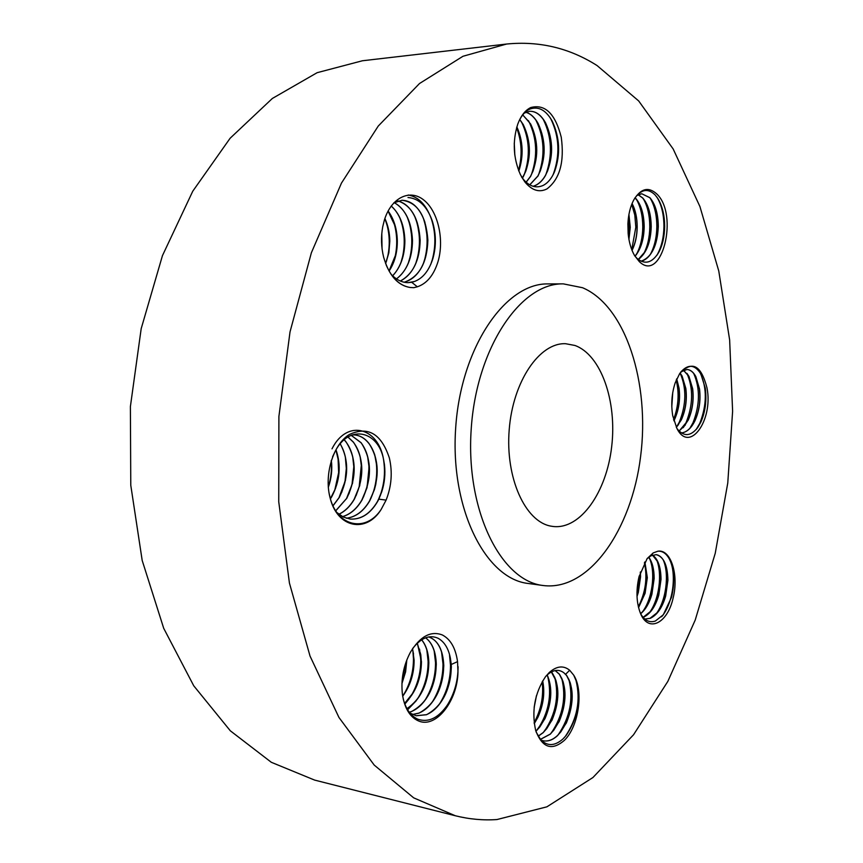 <?xml version="1.0" encoding="UTF-8"?>
<svg xmlns="http://www.w3.org/2000/svg" width="863" height="863" viewBox="0 0 863 863"><rect width="100%" height="100%" fill="white"/><g stroke="black" fill="none" stroke-linecap="round" stroke-linejoin="round"><path stroke-width="1.29" d="M536.344 696.117L534.219 706.905M542.147 681.835C543.83 695.999 541.155 709.602 534.132 722.665M536.516 695.47L534.143 707.574M534.24 723.496L537.757 717.358C543.302 705.006 544.92 692.903 542.6 681.047M547.563 675.912L547.746 676.506C552.083 695.039 548.685 712.698 537.563 729.494L537.045 730.152M542.687 680.907C545.06 692.784 543.453 704.942 537.876 717.38L534.262 723.658M535.945 731.339L544.92 718.782C551.899 702.212 552.654 687.584 547.185 674.92M535.912 731.241L539.817 726.959L544.812 718.76C550.831 705.039 552.223 692.018 548.976 679.699L547.11 674.985M554.575 676.948L554.747 677.477C559.202 696.268 555.761 714.165 544.434 731.188L543.96 731.802M538.21 736.236L543.226 732.633L552.018 720.184C559.753 700.929 559.817 685.146 552.191 672.86L551.381 671.91M538.178 736.161L543.118 732.611L546.743 728.62L551.899 720.163C557.962 706.258 559.332 693.118 556.009 680.713L551.317 671.943M561.63 677.994L561.781 678.469C566.365 697.509 562.892 715.654 551.36 732.892L550.918 733.453M540.454 739.386L550.389 734.1L559.159 721.597C566.894 702.255 566.959 686.43 559.375 674.122L555.222 670.551M540.421 739.343L550.27 734.079L553.722 730.303L559.041 721.576C565.146 707.509 566.495 694.23 563.097 681.748L559.375 674.262L555.157 670.562M568.739 679.041L568.879 679.461C573.582 698.75 570.065 717.142 558.339 734.607L557.93 735.125M541.177 740.174L543.215 740.788C548.091 741.673 552.881 739.936 557.595 735.578L566.355 723.021C574.068 703.625 574.154 687.746 566.603 675.395L563.927 672.816L566.603 675.535L570.227 682.795C573.701 695.341 572.374 708.739 566.236 723L560.745 731.975L557.476 735.546C552.784 739.893 548.005 741.641 543.151 740.778M575.211 678.275L576.009 680.465C580.842 700.012 577.293 718.631 565.362 736.333L564.1 737.833M546.02 676.053L546.926 675.157C553.107 669.71 558.782 668.933 563.927 672.816M565.621 674.251L569.677 670.26L573.733 675.19L576.106 680.713C580.885 700.411 577.574 718.652 566.16 735.459L562.956 738.976C554.629 746.247 547.164 746.419 540.551 739.494L536.193 732.104M569.677 670.26C563.42 665.211 556.603 665.977 549.224 672.547L545.34 676.937C534.693 693.259 531.468 711.101 535.675 730.454C542.234 747.833 551.791 751.134 564.348 740.368C578.739 726.56 583.841 690.724 573.733 675.19M597.045 65.534C569.407 48.004 539.256 40.831 506.592 44.035L462.978 56.268L419.515 83.517L378.264 126.041L341.468 183.085L311.381 252.74L290.022 331.899L278.9 416.462L278.738 501.77L289.429 583.054L310.033 656.074L338.965 717.487L374.229 765.093L413.69 797.854L455.308 815.751C469.278 819.235 483.151 820.497 496.959 819.548L546.894 806.829L592.924 777.531L633.561 734.737L667.854 681.371L695.2 620.098L715.244 553.269L727.768 483.01L732.611 411.273L729.645 339.957L718.771 271.004L699.925 206.537L673.151 148.943L638.674 100.939L597.045 65.534M563.323 283.873C520.81 282.686 476.365 347.886 471.198 429.245C465.556 510.572 500.982 581.079 543.28 585.535L543.291 585.535C589.095 591.338 631.576 529.882 640.594 456.549C650.119 383.312 625.815 306.02 582.557 287.724L563.323 283.873L548.199 283.916C505.416 282.751 460.799 347.465 455.664 428.21C450.065 508.933 485.729 578.987 528.285 583.485L528.296 583.485M657.876 551.209L653.172 552.935L647.131 558.588L638.965 576.959C635.891 590.788 636.398 602.935 640.486 613.399C648.35 633.248 667.746 623.248 673.151 597.865C679.03 574.877 670.767 548.846 657.876 551.209C662.924 550.874 667.013 553.981 670.12 560.54C674.424 571.058 674.877 583.334 671.49 597.358L663.291 614.78L655.395 621.015C649.602 622.967 644.715 620.605 640.734 613.949M706.97 387.8C701.08 365.038 691.986 360.292 679.699 373.56L675.244 382.73C671.727 393.366 670.896 404.38 672.752 415.783L676.894 428.404C689.515 453.927 713.539 420.119 706.97 387.8M656.657 193.841C648.296 186.408 640.626 188.522 633.647 200.151C630.26 206.71 628.34 214.628 627.897 223.895L628.135 233.431C628.987 242.158 631.112 249.504 634.521 255.48L639.246 261.554C661.802 283.884 679.192 214.531 656.657 193.841M530.723 107.551C525.222 110.259 520.907 115.771 517.778 124.099C512.352 141.327 513.237 158.199 520.443 174.714L525.006 182.115C531.986 190.475 539.289 192.751 546.926 188.932C559.796 179.137 564.575 161.899 561.252 137.228C555.254 113.668 545.082 103.765 530.723 107.551M410.098 287.476L413.755 287.692L417.336 286.796C426.905 283.56 433.798 275.157 438.016 261.608C444.456 239.968 438.156 211.597 424.046 200.238C410.033 188.544 391.155 197.508 384.326 220.248L382.697 226.937C380.863 237.088 381.187 247.163 383.636 257.174C388.911 275.362 397.735 285.47 410.098 287.476C399.903 285.804 391.899 278.253 386.106 264.833M381.166 509.429L386.095 500.119C391.554 486.301 392.643 472.255 389.364 458.005C381.327 433.711 367.962 425.891 349.256 434.553C333.042 444.672 323.808 475.006 330.195 498.21C337.519 528.242 366.408 533.442 381.166 509.429C365.739 533.021 336.969 526.559 330.022 497.347L329.073 493.14M457.973 672.007L457.541 661.641C455.653 648.135 450.562 639.235 442.277 634.931C430.766 630.605 420.162 636.355 410.464 652.158C403.506 665.287 400.82 679.278 402.395 694.143C404.542 708.286 409.968 717.25 418.695 721.015C436.063 728.566 457.541 700.864 457.973 672.007C457.12 683.981 453.755 694.758 447.865 704.316C438.684 717.865 428.695 722.838 417.919 719.246C410.82 716.031 405.923 709.224 403.204 698.836M506.592 44.035L362.406 60.766L317.131 72.686L272.341 98.468L230.13 138.242L192.751 191.23L162.449 255.642L141.187 328.663L130.389 406.602L130.777 485.276L142.19 560.465L163.711 628.318L193.744 685.794L230.324 730.799L271.306 762.288L314.607 780.087L455.308 815.751M653.172 552.935L650.982 555.804L647.077 558.652M680.691 372.18C688.113 363.808 694.844 364.413 700.875 373.981L705.308 388.221C706.808 400.691 705.308 412.018 700.799 422.212L697.789 427.465C690.648 436.549 683.723 436.926 677.002 428.609M634.596 198.479C641.22 189.137 648.091 187.994 655.233 195.049L658.124 198.943C662.45 206.462 664.629 215.664 664.65 226.538C664.51 236.786 662.493 245.48 658.588 252.632C652.094 262.956 644.931 264.909 637.099 258.479L634.726 255.826M518.976 121.122C521.888 115.07 525.502 111.068 529.817 109.094C538.307 106.073 545.664 109.892 551.889 120.561L552.169 121.057C559.86 137.551 560.67 154.391 554.596 171.564C551.694 178.404 547.876 183.021 543.118 185.437C536.344 188.436 529.914 186.581 523.852 179.882L521.975 177.498L525.006 182.115M408.005 197.519C418.749 198.382 426.786 206.03 432.115 220.464C436.106 232.945 436.43 245.416 433.086 257.854L432.471 259.849C428.501 271.327 422.46 278.544 414.348 281.521L411.694 282.287L417.336 286.796M332.6 456.764L335.534 450.637C349.774 423.852 378.436 431.176 383.571 459.494L384.445 464.596C385.502 473.895 384.628 482.902 381.802 491.608L378.846 499.148L386.095 500.119M412.741 648.426C421.144 637.8 429.601 634.424 438.102 638.275C444.337 641.738 448.426 648.34 450.357 658.07L451.252 664.478L457.541 661.641M551.112 526.171L553.431 526.516C580.648 529.44 606.57 492.018 611.684 446.624C617.11 401.306 601.123 354.876 574.941 345.47L565.578 343.711C539.569 342.471 512.924 381.263 509.213 429.612C505.2 477.919 525.287 521.878 551.112 526.171M409.267 712.245L411.349 711.554C417.616 708.965 423.021 703.949 427.573 696.506C433.28 686.689 436.139 676.053 436.171 664.618L435.481 656.419C433.884 647.66 430.583 641.457 425.567 637.811M409.299 712.299L411.468 711.576C427.056 703.075 435.33 687.315 436.29 664.294C435.858 651.662 432.298 642.827 425.632 637.789M412.417 714.488L418.868 713.108C424.974 710.583 430.281 705.697 434.79 698.458C440.669 688.501 443.625 677.671 443.668 665.988L442.892 657.25C440.648 646.053 435.901 639.278 428.663 636.937M412.471 714.521L418.987 713.14C434.553 704.575 442.827 688.75 443.787 665.664C443.053 649.839 438.026 640.26 428.695 636.937M416.117 715.74L426.441 714.683C432.406 712.202 437.606 707.444 442.061 700.411C448.113 690.324 451.166 679.3 451.22 667.358L450.788 660.745M409.86 713L416.182 715.761L426.559 714.715C442.093 706.107 450.357 690.217 451.349 667.034L451.252 664.478M337.055 512.644L343.301 517.034L350.151 519.062C361.101 519.731 370.249 513.884 377.584 501.532L378.846 499.148M380.41 495.394L377.271 501.835C369.968 513.949 360.907 519.688 350.087 519.062M390.928 274.013C396.171 279.731 401.91 282.6 408.145 282.643L411.694 282.287M414.348 281.521L408.08 282.643M533.107 186.3C537.962 184.909 542.072 181.359 545.427 175.621C553.615 158.156 553.668 140.561 545.578 122.848C541.036 114.865 535.718 111.014 529.602 111.295L524.337 113.064M521.435 176.775L521.975 177.498M636.376 199.256C640.594 206.667 642.73 215.933 642.784 227.034C642.633 237.595 640.519 246.699 636.452 254.369L638.372 251.349C641.996 244.509 643.895 236.473 644.068 227.217C644.057 217.109 642.169 208.77 638.404 202.179L635.039 197.778M635.071 256.279C640.875 249.148 643.906 239.353 644.186 226.915C644.003 214.132 641.144 204.574 635.621 198.242L635.092 197.713M643.334 198.803C647.595 206.257 649.742 215.61 649.796 226.84C649.634 237.541 647.477 246.753 643.334 254.477L645.297 251.424C648.987 244.542 650.918 236.408 651.101 227.023C651.101 216.786 649.192 208.35 645.373 201.726L642.59 197.961L638.113 194.725M638.307 259.515C646.398 253.291 650.702 242.363 651.22 226.71C651.047 213.895 648.21 204.315 642.708 197.951L638.167 194.693M649.72 197.67L641.748 193.744L649.839 197.659C655.319 204.035 658.145 213.657 658.307 226.516C657.379 245.75 651.63 257.314 641.069 261.23C645.405 260.205 649.149 256.969 652.266 251.5C656.02 244.563 657.994 236.343 658.189 226.829C658.189 216.44 656.258 207.929 652.385 201.273L649.72 197.67M636.7 195.588L641.673 193.744M673.863 420.648L674.359 419.666C678.803 409.828 680.324 399.321 678.933 388.134L676.635 378.954M673.906 420.799L674.586 419.45C678.944 409.601 680.432 399.17 679.052 388.134L676.7 378.835M676.57 427.034L681.134 420.054C685.567 410.141 687.099 399.591 685.718 388.426L681.986 376.041L680.033 373.064M676.376 427.39L681.36 419.828C685.707 410.001 687.196 399.537 685.837 388.426L682.094 376.052L680.087 372.989M683.302 427.563L687.951 420.432C692.374 410.54 693.906 399.957 692.547 388.717L688.836 376.3L683.42 370.238M679.095 431.112L688.178 420.216C692.514 410.357 694.003 399.849 692.655 388.717L688.944 376.3L683.474 370.216M690.066 428.08L694.801 420.82C699.224 410.896 700.756 400.292 699.408 389.008L695.513 376.171C693.097 371.921 690.238 369.677 686.916 369.472M692.018 425.621C688.814 430.13 685.254 432.568 681.328 432.946C686.743 432.374 691.306 428.253 695.028 420.605C699.364 410.712 700.864 400.184 699.526 389.008L695.837 376.559C693.377 372.039 690.422 369.677 686.98 369.472L680.918 371.888M637.013 596.139L640.443 576.786L640.303 572.245M637.023 596.43L638.329 592.352L640.551 576.797L640.389 571.975M638.534 607.476L644.995 593.248L647.218 577.638L644.823 562.029M638.566 607.606L645.103 593.259L647.326 577.66L644.888 561.921M640.626 613.701L644.294 609.882L651.813 594.154L654.035 578.512L651.047 561.317L648.706 557.25M640.659 613.787C645.707 609.418 649.461 602.881 651.921 594.176L654.154 578.523C654.154 569.235 652.352 562.126 648.771 557.196M643.108 617.347L651.047 611.004L658.663 595.071L660.896 579.375L657.865 561.975L652.514 555.103M643.14 617.39L643.313 617.325C650.27 614.035 655.427 606.624 658.782 595.092L661.015 579.397C660.896 567.218 658.081 559.116 652.568 555.082M650.982 555.804L656.15 554.661C663.658 556.592 667.574 565.125 667.919 580.27L665.675 596.009C662.331 607.584 657.185 615.028 650.249 618.329L644.812 619.051L649.968 618.372L657.843 612.137L665.567 595.999L667.8 580.249L664.715 562.633C662.493 557.832 659.612 555.168 656.085 554.65M663.108 559.677C669.656 573.733 666.193 601.651 655.459 614.747M669.213 558.728L669.828 559.979C676.678 574.014 673.172 602.859 662.158 616.042L661.565 616.754M656.268 559.008C662.741 573.021 659.332 600.572 648.685 613.625M649.472 558.35C655.869 572.309 652.504 599.494 641.953 612.503M644.413 562.741C647.638 577.703 645.621 592.352 638.35 606.721M639.203 575.988L636.97 592.309M693.733 373.485C700.249 388.523 699.979 404.995 692.935 422.913L689.882 428.275M699.785 372.223L700.325 373.14C707.121 388.177 706.948 404.909 699.807 423.312L696.139 429.558M686.937 373.366C693.421 388.361 693.14 404.747 686.107 422.525L683.14 427.735M685.265 425.071L679.052 431.069M680.184 373.258C686.635 388.21 686.344 404.499 679.31 422.136L676.441 427.185M678.545 424.52L676.333 427.304M676.171 380.119C679.418 393.204 678.545 406.344 673.561 419.526M671.802 406.667L672.752 392.514M671.792 406.149L672.665 393.021M650.335 198.361C654.629 205.847 656.797 215.275 656.84 226.645C656.667 237.498 654.478 246.807 650.26 254.585L650.217 254.661M656.657 196.764L657.293 197.778C661.684 205.308 663.895 214.865 663.938 226.44C663.755 237.454 661.522 246.861 657.239 254.693L656.862 255.329M645.297 251.424L638.264 259.472M632.061 250.41C635.373 243.668 637.088 235.901 637.196 227.109C637.153 217.778 635.448 209.903 632.083 203.485M638.372 251.349L635.017 256.214M631.748 204.315L634.801 215.07L635.826 227.239L631.759 249.644M632.007 250.292C635.244 243.657 636.937 236.031 637.077 227.411C637.077 218.026 635.395 210.087 632.029 203.614M628.944 239.429L630.249 227.303L628.933 214.423M628.34 218.339L628.9 227.433L628.372 235.631M628.9 239.137L630.13 227.605L628.879 214.714M542.967 118.943L543.593 120.043C551.759 137.228 552.6 155.167 546.117 173.873L545.545 175.211M546.117 173.873L547.617 170.896C553.388 154.207 552.708 138.285 545.589 123.107L545.427 122.805C540.907 114.887 535.61 111.057 529.537 111.295M549.807 117.217L551.101 119.45C559.3 136.872 560.076 155.006 553.431 173.841L552.698 175.523M529.785 184.865L537.983 176.02C546.171 158.63 546.214 141.101 538.091 123.431C534.65 117.303 530.583 113.582 525.88 112.255M533.064 186.279C537.886 184.876 541.975 181.327 545.308 175.631L547.617 170.896M536.139 120.637L538.091 123.679C534.661 117.444 530.562 113.646 525.815 112.287M526.16 182.233L530.583 176.408C538.782 159.062 538.814 141.586 530.648 124.002L522.762 114.876M536.29 120.928C544.283 137.832 545.146 155.491 538.857 173.905L537.822 176.3M529.731 184.833L537.865 176.02L540.303 170.971C545.934 154.412 545.2 138.641 538.102 123.689M528.404 120.637L529.073 121.856C536.872 138.479 537.725 155.836 531.64 173.916L530.583 176.419M529.073 121.856L522.719 114.941M522.428 178.112L523.237 176.796C531.446 159.504 531.457 142.093 523.258 124.574L519.785 119.504M526.096 182.179L530.465 176.419L533.043 171.047C538.49 154.768 537.746 139.277 530.821 124.552M521.198 121.489L521.899 122.783C529.494 139.126 530.357 156.171 524.477 173.927L523.852 175.491M521.899 122.783L519.742 119.601M522.363 178.026L525.837 171.101C531.101 155.124 530.357 139.903 523.604 125.437M516.851 126.893C523.14 140.993 523.798 155.718 518.836 171.057M516.613 127.702C521.835 141.532 522.482 155.761 518.566 170.367M516.808 127.055C523 141.057 523.658 155.685 518.771 170.906M514.272 143.021L514.833 155.254M514.251 143.711L514.747 154.563M422.19 215.556L424.855 222.05C419.806 208.048 412.234 200.777 402.147 200.259L401.802 200.27M408.242 195.006C418.512 196.818 426.225 204.811 431.381 218.986C435.664 232.233 435.977 245.793 432.309 259.677L430.756 264.38M423.873 220.033C427.843 232.719 428.156 245.707 424.79 258.986L423.291 263.744M404.175 282.233C414.445 279.31 421.608 270.874 425.653 256.937L427.757 240.108L424.855 222.05M393.765 202.881L402.039 200.259C417.433 202.309 426.042 215.588 427.875 240.097C427.153 262.794 419.278 276.85 404.24 282.255M397.994 200.939C411.435 205.513 418.825 218.63 420.152 240.292C419.742 260.302 413.15 273.873 400.367 281.025M414.693 216.354L416.419 221.101C420.087 233.226 420.389 245.61 417.336 258.264L415.804 263.28M400.303 280.993C408.9 276.743 414.844 268.522 418.134 256.311L420.033 240.292L417.347 223.032C413.15 210.637 406.678 203.28 397.929 200.96M394.197 202.622C405.459 209.083 411.565 221.705 412.492 240.475C412.287 257.875 406.958 270.691 396.505 278.922M407.26 217.174L409.04 222.212C412.385 233.733 412.676 245.502 409.936 257.508L408.382 262.816M396.441 278.878C403.291 273.862 408.037 266.117 410.669 255.664L412.363 240.486L409.893 224.035C406.549 213.463 401.295 206.333 394.132 202.654M391.219 205.987C399.763 213.754 404.316 225.319 404.876 240.669C404.823 255.405 400.745 267.12 392.665 275.815M399.893 218.005L401.716 223.366C404.736 234.261 405.027 245.372 402.579 256.699L401.015 262.32M392.6 275.75C397.692 270.518 401.241 263.593 403.269 254.963L404.758 240.669L402.503 225.081C400.076 216.84 396.3 210.496 391.176 206.052M388.102 211.014C393.927 218.943 397.002 228.889 397.325 240.853C397.379 252.557 394.639 262.622 389.094 271.058M392.579 218.857L394.445 224.574C397.142 234.801 397.422 245.221 395.286 255.836L393.711 261.823M389.04 270.95L395.912 254.218L397.207 240.853L395.178 226.171L388.048 211.111M384.898 218.501C388.016 225.243 389.655 232.751 389.828 241.036L388.857 252.783L385.653 263.657M385.319 219.72L387.239 225.847C389.612 235.362 389.882 245.049 388.048 254.898L386.451 261.295M385.599 263.506L388.62 253.409L389.709 241.036L387.908 227.325L384.844 218.652M381.791 233.593L382.05 248.641M381.597 236.505L381.759 245.836M381.985 248.102L381.737 234.132M331.996 448.857C347.552 417.552 380.842 428.188 384.003 463.204C385.168 473.237 384.175 483.183 381.014 493.043L378.339 499.893M352.19 434.909L354.499 434.93C360.022 435.416 364.822 438.221 368.9 443.323C379.655 459.968 379.947 479.094 369.796 500.713C363.582 511.306 355.739 517.142 346.29 518.231M374.596 454.165L376.387 463.798C377.282 472.946 376.376 482.018 373.668 491.015L370.896 498.404M346.225 518.221C355.556 517.12 363.312 511.381 369.493 501.004L374.391 489.699L375.75 484.488L377.002 475.675L376.84 465.233C375.847 456.322 373.161 449.019 368.771 443.312C364.704 438.221 359.925 435.427 354.434 434.92M351.209 435.297L361.133 442.73C371.921 459.31 372.233 478.361 362.072 499.893C356.915 508.76 350.41 514.348 342.557 516.657M367.606 456.408L368.933 466.257L368.695 476.743L366.851 487.164L363.528 496.894M342.492 516.624C350.216 514.337 356.646 508.857 361.77 500.184L367.034 487.703L369.224 465.793C368.361 456.398 365.621 448.706 361.014 442.719L351.165 435.319M347.951 436.991L353.431 442.136C364.251 458.663 364.574 477.638 354.413 499.084C350.259 506.236 345.103 511.295 338.943 514.283M360.119 456.516L361.295 465.459L359.202 486.527L356.214 495.362M338.889 514.229C344.93 511.295 350 506.344 354.11 499.375L359.752 485.556L361.651 466.516C360.961 456.559 358.177 448.426 353.301 442.126L347.897 437.023M344.208 439.742L345.783 441.543C356.635 458.016 356.969 476.926 346.807 498.275L335.793 510.799M352.697 456.667L353.798 466.678L352.082 483.916L348.965 493.798M335.75 510.723L346.505 498.566L352.557 483.172L354.121 467.487C353.657 456.883 350.842 448.231 345.664 441.532L344.143 439.796M333.053 505.783L339.256 497.476C348.792 478.145 349.116 460.259 340.227 443.798M345.329 456.861L346.311 468.447L345.092 480.756L341.78 492.223M333.01 505.686L338.954 497.768L345.459 480.335L346.602 468.933C346.548 459.148 344.402 450.799 340.162 443.884M330.443 498.836L331.77 496.689C339.946 481.004 341.36 465.384 336.009 449.817M338.005 457.099L338.641 472.622L334.661 490.594M330.4 498.695L335.48 488.49L338.587 475.858L338.781 462.093L335.934 449.936M328.318 487.347C331.457 478.361 332.471 469.375 331.338 460.367M331.176 460.885C331.953 469.677 330.993 478.35 328.285 486.905M328.296 487.066C331.327 478.264 332.309 469.461 331.252 460.648M450.357 658.07L449.547 655.351L450.508 665.319C450.497 678.922 447.099 691.382 440.292 702.698L438.631 705.211M441.543 651.759L442.989 663.96C442.999 677.272 439.699 689.505 433.097 700.691L431.371 703.323M458.08 666.689C458.059 680.583 454.553 693.248 447.563 704.704L445.071 708.296M434.165 650.864L435.524 662.601C435.545 675.621 432.352 687.649 425.944 698.674L424.165 701.446M406.948 708.642C420.907 699.03 428.21 683.798 428.846 662.946C428.587 653.043 426.193 645.319 421.673 639.774M426.84 649.979L428.113 661.263C428.156 673.981 425.071 685.783 418.857 696.657L417.012 699.569M418.857 696.657L420.421 694.553C425.944 684.866 428.717 674.435 428.728 663.259L428.113 655.61C427.012 648.976 424.844 643.712 421.608 639.817M404.639 703.528C415.578 692.892 421.187 678.922 421.457 661.597L417.336 643.162M416.106 700.875L407.616 709.796M420.421 694.553C416.646 700.896 412.136 705.567 406.905 708.577M419.558 649.116L420.756 659.925C420.81 672.353 417.832 683.917 411.834 694.629L409.925 697.692M411.834 694.629L413.323 692.59C418.674 683.043 421.338 672.816 421.338 661.91L420.799 654.834L417.261 643.237M402.708 696.247C410.292 685.783 414.1 673.787 414.121 660.26L412.568 648.674M408.997 699.041L404.855 704.1M413.323 692.59L404.596 703.431M413.453 658.609L412.935 651.716L413.453 658.609C413.517 670.724 410.659 682.061 404.855 692.601L402.892 695.826M413.539 654.068L412.492 648.803M414.003 660.583C414.013 671.22 411.446 681.231 406.29 690.627L402.687 696.096M406.84 659.871L405.599 671.856L401.942 683.55M406.117 661.824L402.039 681.576M406.721 660.184L405.47 671.846L401.953 683.216M547.746 676.506L548.976 679.699M537.563 729.494L539.828 726.959M554.747 677.477L556.009 680.713M544.434 731.188L546.754 728.62M561.781 678.469L563.097 681.748M551.36 732.892L553.722 730.292M568.879 679.461L570.227 682.795M558.339 734.607L560.745 731.975M565.362 736.333L566.16 735.459M528.285 583.485L543.28 585.535M663.28 559.947L664.715 562.633M655.567 614.65L657.843 612.137M669.828 559.979L670.12 560.54M662.158 616.042L663.291 614.78M656.419 559.246L657.865 561.975M648.771 613.55L651.047 611.004M649.602 558.555L651.047 561.317M642.007 612.46L644.294 609.882M694.003 373.83L695.513 376.171M696.473 429.105L697.789 427.465M700.325 373.14L700.875 373.981M687.185 373.679L688.706 376.063M680.411 373.539L681.943 375.955M650.4 198.436L652.385 201.273M657.239 254.693L658.588 252.632M650.26 254.585L652.266 251.5M657.293 197.778L658.124 198.943M643.367 198.857L645.373 201.726M636.387 199.267L638.404 202.179M543.571 120L545.427 122.805M553.431 173.841L554.596 171.564M550.907 119.072L551.889 120.561M538.857 173.905L540.303 170.971M531.64 173.916L533.043 171.047M524.477 173.927L525.837 171.101M431.381 218.986L432.115 220.464M432.309 259.677L433.086 257.854M424.79 258.986L425.653 256.937M416.419 221.101L417.347 223.032M417.336 258.264L418.134 256.311M409.04 222.212L409.893 224.035M409.936 257.508L410.669 255.664M401.716 223.366L402.503 225.081M402.579 256.699L403.269 254.963M394.445 224.574L395.178 226.171M395.286 255.836L395.923 254.218M387.239 225.847L387.908 227.325M388.048 254.898L388.62 253.409M384.003 463.204L384.445 464.596M381.014 493.043L381.802 491.608M376.387 463.798L376.84 465.233M373.668 491.015L374.391 489.699M368.814 464.531L369.224 465.793M366.397 488.857L367.034 487.703M361.295 465.459L361.651 466.516M359.202 486.527L359.752 485.556M353.798 466.678L354.121 467.487M352.082 483.916L352.557 483.172M338.641 472.622L338.976 472.018M338.382 475.2L338.587 475.858M440.292 702.698L442.061 700.411M442.126 654.575L442.892 657.25M433.097 700.691L434.79 698.458M434.747 653.82L435.481 656.419M425.944 698.674L427.573 696.506M427.422 653.097L428.113 655.61M420.152 652.396L420.799 654.834M404.855 692.601L406.29 690.627"/></g></svg>
